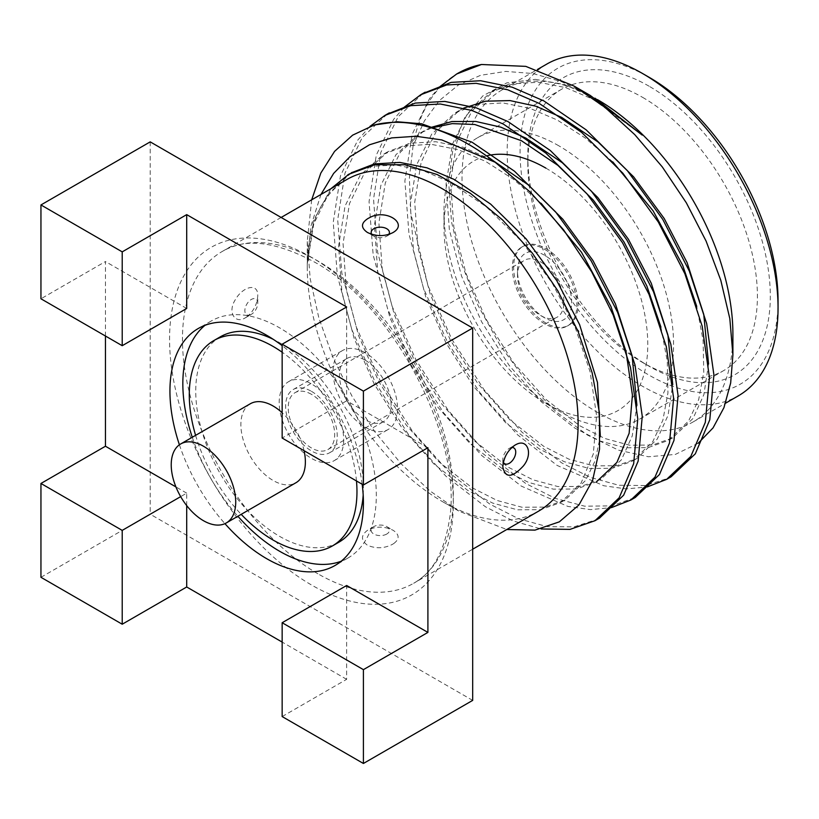 <?xml version="1.0" encoding="UTF-8"?>
<svg xmlns="http://www.w3.org/2000/svg" width="819" height="819" viewBox="0 0 819 819"><rect width="100%" height="100%" fill="white"/><g stroke="black" fill="none" stroke-linecap="round" stroke-linejoin="round"><path stroke-width="0.61" stroke-dasharray="4.09 3.07" d="M393.908 543.427C399.733 538.953 399.488 534.582 393.181 530.323C384.705 526.228 376.29 526.126 367.956 530.006C360.872 535.012 360.688 540.079 367.393 545.219C375.901 548.863 384.316 548.546 392.629 544.246L393.908 543.427M346.918 179.484A191.533 110.585 -120 0 0 307.248 267.168A191.533 110.585 -120 0 0 442.69 501.75A191.533 110.585 -120 0 0 538.452 511.23M246.765 316.892C253.552 311.363 257.207 304.32 257.75 295.741C258.313 282.422 242.741 286.302 235.145 299.989C227.313 312.459 235.207 324.385 245.413 317.762L246.765 316.892M341.226 561.21A136.814 78.993 -120 0 0 347.983 558.015A136.814 78.993 -120 0 0 347.983 400.041A136.814 78.993 -120 0 0 211.169 321.048A136.814 78.993 -120 0 0 205.026 325.297M192.281 437.274A136.814 78.993 -120 0 0 237.879 516.257M220.291 336.844A118.571 68.458 -120 0 0 202.119 431.859A118.571 68.458 -120 0 0 279.576 536.343A118.571 68.458 -120 0 0 338.861 542.219M363.186 494.983A118.571 68.458 -120 0 0 273.362 339.394M186.701 505.589L186.701 493.151L180.671 496.631M282.156 716.564L346.652 679.33L346.652 585.493M346.652 679.33L282.156 642.086M40.95 577.303L150.215 514.219L472.676 700.388M105.446 336.015L105.446 261.548L40.95 298.781M150.215 141.871L150.215 514.219M362.172 484.234A136.814 78.993 -120 0 0 282.156 345.649M179.402 444.789A136.814 78.993 -120 0 0 224.938 523.648M427.907 447.717L346.652 400.808L346.652 306.971M186.701 308.466L105.446 261.548M186.701 493.151L175.931 486.926M346.652 400.808L282.156 438.042M356.48 480.948A118.571 68.458 -120 0 0 282.156 352.221M195.598 435.36A118.571 68.458 -120 0 0 241.206 514.342M250.327 403.757A45.608 26.331 -120 0 0 243.335 440.305A45.608 26.331 -120 0 0 273.126 480.487A45.608 26.331 -120 0 0 295.925 482.749M304.084 450.696A45.608 26.331 -120 0 0 282.156 412.725M544.584 249.293A45.608 26.331 60 0 1 574.375 289.476A45.608 26.331 60 0 1 567.383 326.023A45.608 26.331 60 0 1 521.785 299.693A45.608 26.331 60 0 1 521.785 247.031A45.608 26.331 60 0 1 544.584 249.293M545.874 248.546A45.608 26.331 60 0 1 575.665 288.738A45.608 26.331 60 0 1 568.673 325.276A45.608 26.331 60 0 1 523.075 298.945A45.608 26.331 60 0 1 523.075 246.294A45.608 26.331 60 0 1 545.874 248.546M439.926 86.63L429.473 98.669L412.141 134.377L404.883 181.009L408.998 234.203L423.505 288.288L447.194 341.554L479.535 392.229L517.557 434.817L557.166 465.448L603.787 485.759L626.32 488.923L647.174 486.957M404.095 107.309L393.642 119.359L376.31 155.067L369.052 201.699L373.167 254.893L387.674 308.978L411.363 362.244L443.703 412.919L481.726 455.507L521.334 486.128L567.956 506.439L590.489 509.613L611.343 507.647M369.912 126.443L357.811 140.039L340.489 175.747L333.231 222.379L337.346 275.573L351.842 329.668L375.532 382.934L407.872 433.609L445.894 476.187L485.503 506.818L513.37 521.027L541.093 528.972M590.325 95.485L561.496 81.654L532.954 73.536L505.814 71.407L480.589 75.307L458.312 85.074L439.465 100.491L424.426 120.864L413.073 145.813A228.02 131.644 60 0 1 457.115 73.741M413.073 145.813L409.377 178.02L410.831 213.216L427.979 285.708L451.668 338.974L484.009 389.649L522.031 432.237L561.639 462.858L590.376 477.416L618.888 485.278L645.556 485.513L668.857 478.02M422.962 93.499L398.126 116.769L380.794 152.477L373.536 199.109L377.651 252.303L392.147 306.388L415.837 359.654L448.177 410.329L486.21 452.917L525.808 483.548L555.333 498.413L584.571 506.173L611.773 505.876L635.309 497.44M387.141 114.189L362.295 137.459L344.963 173.167L337.704 219.799L341.82 272.993L356.316 327.078L380.006 380.344L412.346 431.019L450.378 473.607L489.977 504.228L518.714 518.785L547.225 526.648L573.894 526.883L597.194 519.389M698.187 443.243L675.347 454.422L648.443 456.777L618.56 450.184L587.336 434.991L556.101 411.722L526.504 381.296L500.122 345.362L478.071 305.477L461.517 263.646L451.525 221.98L448.669 182.412L453.153 147.021L464.701 117.721L482.79 95.925L506.797 82.883L535.38 79.371L514.158 82.013L495.382 89.64L472.02 110.811L456.992 141.482L450.552 181.521L453.849 227.17L466.052 273.566L486.117 319.256L513.564 362.756L545.874 399.324L579.555 425.645L604.657 438.441L629.514 445.188L652.61 445.034L672.573 437.919L693.058 418.417L703.89 394.604L708.568 363.964M463.759 108.088L459.561 110.33L436.189 131.501L421.161 162.172L414.721 202.201L418.018 247.85L430.221 294.246L450.286 339.946L477.733 383.435L510.042 420.004L543.724 446.324L568.826 459.131L593.683 465.868L616.779 465.714L636.742 458.609L657.227 439.107L668.058 415.294L672.747 384.643M430.446 127.58L423.73 131.02L400.358 152.18L385.329 182.852L378.89 222.891L382.186 268.54L394.389 314.936L414.455 360.626L441.902 404.125L474.211 440.694L507.893 467.014L532.995 479.821L557.852 486.558L580.947 486.404L600.921 479.289L621.406 459.787L632.237 435.974L636.916 405.333M491.943 159.818L462.807 147.144L435.677 141.718L410.196 143.243L387.899 151.699L364.537 172.87L349.498 203.542L343.059 243.571L346.355 289.22L358.558 335.626L378.624 381.316L406.07 424.805L438.38 461.384L472.061 487.704L497.174 500.501L522.02 507.248L545.126 507.094L565.09 499.979L585.575 480.477L595.065 460.923L600.337 436.373M351.402 172.778L328.706 193.56L313.728 224.037L307.248 263.79L310.749 226.638L320.956 194.472M535.38 79.371L564.434 84.48L597.471 99.611A191.533 110.585 60 0 0 501.699 90.121L537.325 69.554M642.229 135.094L592.987 99.273L565.816 87.674L538.687 82.248L513.206 83.773L490.909 92.23L467.547 113.401L452.508 144.072L446.068 184.101L449.365 229.75L461.568 276.146L481.633 321.847L509.08 365.335L541.39 401.904L575.071 428.224L600.184 441.031L625.03 447.768L648.136 447.614L668.099 440.509L688.584 421.007L698.699 399.559L703.767 372.317L703.111 340.602L696.744 306.378M612.786 161.906L585.012 137.848L557.166 119.963L529.985 108.354L502.856 102.928L477.375 104.453L455.077 112.92L431.715 134.081L416.676 164.752L410.247 204.791L413.534 250.44L425.737 296.836L445.802 342.526L473.249 386.025L505.558 422.594L539.25 448.914L564.352 461.721L589.199 468.458L612.305 468.304L632.268 461.189L652.753 441.687L662.868 420.239L667.935 392.997L667.28 361.292L660.923 327.057M431.593 127.928L419.246 133.599L395.884 154.771L380.855 185.442L374.416 225.471L377.702 271.12L389.916 317.516L409.981 363.216L437.418 406.705L469.737 443.284L503.419 469.604L528.521 482.401L553.378 489.148L576.474 488.994L596.437 481.879L600.921 479.289M541.124 203.286L513.349 179.218L485.503 161.333L458.333 149.723L431.193 144.308L405.712 145.833L383.415 154.289L360.053 175.45L345.024 206.132L338.585 246.161L341.881 291.81L354.084 338.206L374.15 383.906L401.597 427.395L433.906 463.963L467.588 490.284L492.69 503.091L517.547 509.827L540.642 509.674L560.606 502.569L581.091 483.067L593.294 454.023L596.59 415.806L590.151 371.969L575.122 327.201L552.231 283.139L521.642 241.462L486.189 206.705L449.672 182.023L422.921 170.547L396.181 165.059L371.007 166.288L348.843 174.263M330.866 188.749L313.36 220.905L307.248 263.79M311.691 199.826L307.248 241.308L310.186 278.767L318.837 317.874L332.934 357.473L351.883 395.946L374.928 431.889L401.3 463.994L429.729 490.745L459.398 511.394L506.807 529.504M546.846 64.056A191.533 110.585 -120 0 0 546.846 285.227A191.533 110.585 -120 0 0 738.38 395.802M732.903 334.193A191.533 110.585 60 0 1 693.232 421.867A191.533 110.585 60 0 1 501.699 311.292A191.533 110.585 60 0 1 501.699 90.121M649.068 86.2A171.468 98.997 -120 0 0 527.815 156.204A171.468 98.997 -120 0 0 649.058 366.216A171.468 98.997 -120 0 0 770.31 296.212A171.468 98.997 -120 0 0 649.068 86.2M778.05 300.675A182.412 105.313 60 0 1 649.068 375.153A182.412 105.313 60 0 1 520.075 151.74A182.412 105.313 60 0 1 649.068 77.262M642.618 97.369A162.346 93.735 60 0 1 748.679 240.438A162.346 93.735 60 0 1 723.791 370.526A162.346 93.735 60 0 1 642.608 362.489A162.346 93.735 60 0 1 527.815 163.657A162.346 93.735 60 0 1 561.445 89.332A162.346 93.735 60 0 1 642.618 97.369M558.773 145.782A162.346 93.735 -120 0 0 477.6 137.735A162.346 93.735 -120 0 0 443.98 212.06A162.346 93.735 -120 0 0 558.773 410.892A162.346 93.735 -120 0 0 639.946 418.939A162.346 93.735 -120 0 0 664.833 288.841A162.346 93.735 -120 0 0 558.773 145.782M545.874 168.12A144.103 83.2 60 0 1 647.778 344.615A144.103 83.2 60 0 1 545.874 403.45A144.103 83.2 60 0 1 443.98 226.955A144.103 83.2 60 0 1 486.527 155.876M442.69 501.75L459.398 511.394M511.762 447.543A9.122 5.262 120 0 0 509.275 448.402A9.122 5.262 120 0 0 502.825 459.572A9.122 5.262 120 0 0 503.398 462.305M386.742 534.049A9.122 5.262 180 0 1 373.843 534.049A9.122 5.262 180 0 1 373.843 526.597A9.122 5.262 180 0 1 386.742 526.597A9.122 5.262 180 0 1 386.742 534.049M245.424 317.762L251.3 314.363A9.122 5.262 -60 0 1 244.85 310.636A9.122 5.262 -60 0 1 251.3 299.467A9.122 5.262 -60 0 1 257.75 303.194A9.122 5.262 -60 0 1 251.3 314.363L245.413 317.762M371.754 234.306A9.122 5.262 -0 0 0 373.843 236.169A9.122 5.262 -0 0 0 386.742 236.169A9.122 5.262 -0 0 0 388.728 234.449M311.445 394.318A32.832 18.96 -120 0 0 295.024 392.69A32.832 18.96 -120 0 0 295.024 430.61A32.832 18.96 -120 0 0 327.866 449.57A32.832 18.96 -120 0 0 332.893 423.259A32.832 18.96 -120 0 0 311.445 394.318M540.714 261.957A32.832 18.96 60 0 1 562.162 290.888A32.832 18.96 60 0 1 557.135 317.199A32.832 18.96 60 0 1 540.714 315.571A32.832 18.96 60 0 1 517.495 275.358A32.832 18.96 60 0 1 524.303 260.329A32.832 18.96 60 0 1 540.714 261.957M544.584 255.252A38.309 22.113 -120 0 0 517.495 270.894A38.309 22.113 -120 0 0 544.584 317.803A38.309 22.113 -120 0 0 571.672 302.17A38.309 22.113 -120 0 0 544.584 255.252M509.275 448.402L515.161 445.004L509.275 448.402M343.693 439.752A45.608 26.331 60 0 1 334.244 460.626A45.608 26.331 60 0 1 288.646 434.295A45.608 26.331 60 0 1 288.646 381.634A45.608 26.331 60 0 1 311.445 383.896A45.608 26.331 60 0 1 343.693 439.752M365.294 352.805A45.608 26.331 -120 0 0 342.496 350.542A45.608 26.331 -120 0 0 342.496 403.204A45.608 26.331 -120 0 0 388.093 429.535A45.608 26.331 -120 0 0 395.086 392.987A45.608 26.331 -120 0 0 365.294 352.805M311.445 391.339A36.486 21.059 60 0 1 335.278 423.495A36.486 21.059 60 0 1 329.688 452.723A36.486 21.059 60 0 1 293.202 431.664A36.486 21.059 60 0 1 293.202 389.537A36.486 21.059 60 0 1 311.445 391.339M365.294 360.247A36.486 21.059 60 0 1 389.127 392.403A36.486 21.059 60 0 1 383.538 421.631A36.486 21.059 60 0 1 347.051 400.573A36.486 21.059 60 0 1 347.051 358.446A36.486 21.059 60 0 1 365.294 360.247M317.895 573.791A191.533 110.585 60 0 1 192.772 405.016A191.533 110.585 60 0 1 222.123 251.535A191.533 110.585 60 0 1 317.895 261.015A191.533 110.585 60 0 1 443.018 429.801A191.533 110.585 60 0 1 413.656 583.282A191.533 110.585 60 0 1 317.895 573.791M311.445 257.299A200.655 115.848 -120 0 0 188.575 432.104A200.655 115.848 -120 0 0 434.326 573.986A200.655 115.848 -120 0 0 311.445 257.299M281.142 217.455L222.123 251.535C244.338 237.766 274.744 241.073 313.339 261.466C392.905 303.47 463.667 439.516 449.365 520.106C444.215 552.149 432.319 573.208 413.656 583.282L472.676 549.211M211.169 321.048L198.27 328.501M347.983 558.015L335.084 565.458M567.383 326.023L568.673 325.276M521.785 247.031L523.075 246.294M495.382 89.64L490.909 92.23M672.573 437.919L668.099 440.509M459.561 110.33L455.077 112.92M636.742 458.609L632.268 461.189M423.73 131.02L419.246 133.599M387.899 151.699L383.415 154.289M565.09 499.979L560.606 502.569M351.167 172.911L349.488 173.874M693.232 421.867L725.593 403.183M639.946 418.939L723.791 370.526M477.6 137.735L561.445 89.332M545.874 403.45L558.773 410.892M443.98 226.955L443.98 212.06M642.608 362.489L649.058 366.216M527.815 163.657L527.815 156.204M307.248 267.168L307.248 241.308M327.866 449.57L557.135 317.199M295.024 392.69L524.303 260.329M540.714 315.571L544.584 317.803M517.495 275.358L517.495 270.894M386.742 236.169L392.629 232.77M373.843 236.169L367.393 232.442M257.75 303.194L257.75 295.741M373.843 526.597L367.956 529.995M386.742 526.597L393.192 530.323M502.825 459.572L502.825 467.025M334.244 460.626L388.093 429.535M288.646 381.634L342.496 350.542M329.688 452.723L383.538 421.631M293.202 389.537L347.051 358.446"/><path stroke-width="1.23" d="M472.676 549.211L538.452 511.23A191.533 110.585 -120 0 0 538.452 290.069A191.533 110.585 -120 0 0 346.918 179.484L281.142 217.455M516.523 444.307C527.62 438.574 533.312 453.921 523.361 465.95C512.172 477.999 505.323 478.357 502.825 467.025C503.531 457.606 507.647 450.266 515.161 445.014L516.523 444.307M369.379 217.772C385.657 208.2 409.326 223.741 392.629 232.76C384.306 236.65 375.901 236.537 367.393 232.442C360.688 227.754 360.872 223.116 367.956 218.519L369.379 217.772M237.879 516.257A136.814 78.993 -120 0 0 279.576 551.238A136.814 78.993 -120 0 0 341.226 561.21M205.026 325.297A136.814 78.993 -120 0 0 192.281 437.274M241.206 514.342A118.571 68.458 -120 0 0 273.126 540.069A118.571 68.458 -120 0 0 332.412 545.935L338.861 542.219A118.571 68.458 -120 0 0 363.186 494.983M273.362 339.394A118.571 68.458 -120 0 0 220.291 336.844L213.841 340.571A118.571 68.458 -120 0 0 195.598 435.36M40.95 483.466L122.215 530.384L122.215 624.221L40.95 577.303L40.95 483.466L105.446 446.232L105.446 336.015M363.411 763.472L282.156 716.564L282.156 622.727L363.411 669.645L363.411 763.472L472.676 700.388L472.676 328.04L150.215 141.871L40.95 204.945L40.95 298.781L122.215 345.7L186.701 308.466L186.701 214.629L122.215 251.863L122.215 345.7M282.156 642.086L186.701 586.988L186.701 505.589M180.671 496.631L122.215 530.384M186.701 586.988L122.215 624.221M282.156 622.727L346.652 585.493L427.907 632.411L363.411 669.645M122.215 251.863L40.95 204.945M472.676 328.04L363.411 391.124L363.411 484.961L427.907 447.717L427.907 632.411M363.411 391.124L282.156 344.205L346.652 306.971L186.701 214.629M363.411 484.961L282.156 438.042L282.156 344.205M224.938 523.648A136.814 78.993 -120 0 0 266.677 558.681A136.814 78.993 -120 0 0 335.084 565.458A136.814 78.993 -120 0 0 362.172 484.234M282.156 345.649A136.814 78.993 -120 0 0 198.27 328.501A136.814 78.993 -120 0 0 179.402 444.789M175.931 486.926L105.446 446.232M332.412 545.935A118.571 68.458 -120 0 0 356.48 480.948M282.156 352.221A118.571 68.458 -120 0 0 213.841 340.571M226.269 522.962A45.608 26.331 -120 0 0 226.279 470.301A45.608 26.331 -120 0 0 180.671 443.97A45.608 26.331 -120 0 0 173.679 480.518A45.608 26.331 -120 0 0 203.47 520.7A45.608 26.331 -120 0 0 226.269 522.962L295.925 482.749A45.608 26.331 -120 0 0 304.084 450.696M282.156 412.725A45.608 26.331 -120 0 0 250.327 403.757L180.671 443.97M541.093 528.972L570.024 529.381L594.983 520.72L619.164 497.788L633.66 463.718L637.776 418.898L630.517 367.516L613.196 315.059L591.656 271.795L563.564 229.832L530.569 192.404L495.126 162.234A228.02 131.644 -120 0 0 374.303 124.979L352.62 135.166L334.582 151.372L320.823 173.065L311.691 199.826M457.115 73.741A228.02 131.644 60 0 1 457.667 73.423A228.02 131.644 60 0 1 481.48 64.496L456.674 73.997L439.926 86.63M647.174 486.957L666.656 479.34L690.816 456.418L705.323 422.338L709.438 377.528L702.18 326.146L684.848 273.689L658.333 222.062L622.849 173.198L581.674 132.422L539.25 103.429L507.678 89.773L476.167 83.323L446.601 84.981L420.741 94.738L404.095 107.309M611.343 507.647L630.825 500.03L654.995 477.108L669.492 443.028L673.607 398.208L666.349 346.826L649.017 294.379L622.501 242.741L587.018 193.878L545.853 153.112L503.419 124.119L471.846 110.452L440.325 104.003L410.759 105.671L384.899 115.428L369.912 126.443M668.857 478.02L671.14 476.76L695.3 453.828L709.797 419.758L713.912 374.938L706.654 323.556L689.332 271.099L662.806 219.472L627.323 170.608L586.158 129.842L543.724 100.85L512.162 87.183L480.651 80.733L451.085 82.391L422.962 93.499M630.825 500.03L635.288 497.45L659.469 474.518L673.976 440.438L678.081 395.628L670.833 344.246L653.501 291.789L626.985 240.162L591.502 191.298L550.327 150.522L507.893 121.529L476.33 107.873L444.819 101.423L415.253 103.081L387.141 114.189M597.194 519.389L599.477 518.13L623.638 495.208L638.144 461.128L642.26 416.308L635.001 364.926L617.669 312.479L591.154 260.841L555.671 211.978L514.496 171.212L472.061 142.219L421.703 123.792L397.154 121.765L374.303 124.979M708.568 363.964L703.746 314.383L687.09 262.561L664.199 218.499L633.609 176.822L598.157 142.066L561.639 117.373L535.861 106.214L510.032 100.583L485.554 101.187L463.759 108.088M672.747 384.643L667.925 335.073L651.259 283.251L628.368 239.189L597.778 197.512L562.325 162.756L525.808 138.063L500.839 127.17L475.778 121.447L451.914 121.54L430.446 127.58M636.916 405.333L632.094 355.763L615.427 303.931L592.905 260.473L562.868 219.267L527.999 184.684L491.943 159.818M600.337 436.373L597.471 382.422L579.596 324.621L556.705 280.559L526.115 238.882L490.663 204.126L454.156 179.433L426.975 167.823L399.846 162.408L374.365 163.933L351.402 172.778M594.942 98.147L642.229 135.094L590.325 95.485L573.832 85.964L604.985 107.371L634.745 134.613L662.284 166.912L686.353 202.846L706.101 241.114L720.812 280.364L729.831 318.683L732.903 354.924L730.661 382.995L723.955 407.637L713.052 427.887L698.187 443.243M696.744 306.378L682.606 265.151L653.112 210.862L612.786 161.906M660.923 327.057L646.785 285.831L623.883 241.769L593.294 200.092L557.841 165.336L521.334 140.653L474.713 124.488L452.211 123.618L431.593 127.928M596.437 481.879L616.922 462.377L629.125 433.333L632.422 395.116L625.982 351.29L610.954 306.521L581.459 252.232L541.124 203.286M506.807 529.504L534.971 530.128L559.357 521.836L578.941 504.944L592.608 480.374L599.559 449.047L599.395 412.541L592.147 372.799L578.132 331.511L557.903 290.909L532.299 253.081L502.631 220.004L470.382 193.335L437.285 174.57L404.893 164.762L374.826 164.66L348.843 174.263L330.866 188.749M481.48 64.496L525.808 66.37L573.832 85.964M320.956 194.472L333.63 173.413L349.979 156.716L369.471 144.789L391.717 137.899L415.96 136.271L441.738 139.916L495.126 162.234M725.593 403.183L738.38 395.802A191.533 110.585 -120 0 0 778.05 308.128A191.533 110.585 -120 0 0 642.618 73.546A191.533 110.585 -120 0 0 546.846 64.056L537.325 69.554M649.068 77.273L642.618 73.546L649.068 77.262A182.412 105.313 60 0 1 649.068 77.273A182.412 105.313 60 0 1 778.05 300.675L778.05 308.128M597.471 99.611A191.533 110.585 60 0 1 732.903 334.193L732.903 354.924M486.527 155.876A144.103 83.2 60 0 1 545.874 168.12M503.398 462.305A9.122 5.262 120 0 0 513.902 458.384A9.122 5.262 120 0 0 511.762 447.543M388.728 234.449A9.122 5.262 -0 0 0 385.35 228.061A9.122 5.262 -0 0 0 373.843 228.716A9.122 5.262 -0 0 0 371.754 234.306M457.667 73.423L456.521 74.079M425.184 92.168L420.7 94.758M389.353 112.858L384.879 115.448M671.119 476.771L666.635 479.35M599.457 518.14L594.983 520.72M352.068 172.389L351.167 172.911M349.488 173.874L347.655 174.938"/></g></svg>
